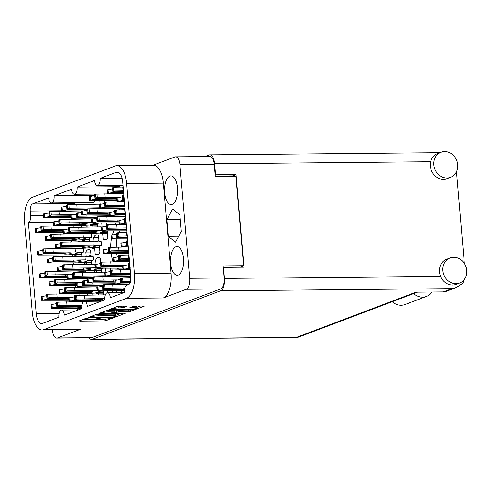 <?xml version="1.0" encoding="UTF-8"?>
<svg xmlns="http://www.w3.org/2000/svg" width="491" height="491" viewBox="0 0 491 491"><rect width="100%" height="100%" fill="white"/><g stroke="black" fill="none" stroke-linecap="round" stroke-linejoin="round"><path stroke-width="0.74" d="M119.479 230.899A22.224 10.121 -90.5 0 0 118.748 232.538M116.968 238.933A22.224 10.121 -90.5 0 0 116.269 247.102M113.887 230.948A22.224 10.121 -90.5 0 0 112.396 234.723M111.396 238.865A22.224 10.121 -90.5 0 0 110.678 247.243M177.466 187.801A14.331 6.53 -90.5 0 0 170.911 175.901A14.331 6.53 -90.5 0 0 164.632 192.656A14.331 6.53 -90.5 0 0 171.181 204.557A14.331 6.53 -90.5 0 0 177.466 187.801M183.524 258.493A14.331 6.53 -90.5 0 0 176.975 246.586A14.331 6.53 -90.5 0 0 170.69 263.348A14.331 6.53 -90.5 0 0 177.245 275.248A14.331 6.53 -90.5 0 0 183.524 258.493M131.134 309.115A4.026 0.589 175.1 0 0 136.516 308.403A4.026 0.589 175.1 0 0 136.946 308.09A4.026 0.589 175.1 0 0 134.737 307.753L129.857 307.667L133.423 306.261L135.436 305.997L144.428 306.046L136.32 309.164L110.205 309.661L109.536 309.422L117.484 306.415L119.497 306.145L127.083 306.212L123.523 307.611L118.865 307.906A4.026 0.589 175.1 0 0 113.059 308.931A4.026 0.589 175.1 0 0 115.262 309.269L131.134 309.115M125.647 313.203L114.335 312.89L118.607 311.767L130.391 311.404L133.957 310.005L109.027 310.109L107.013 310.373L98.906 313.497L125.647 313.203M87.134 293.501A9.961 4.536 89.5 0 1 87.33 295.011M94.137 241.732L93.763 237.362A9.961 4.536 89.5 0 1 96.745 234.827A9.961 4.536 89.5 0 1 98.495 235.576L99.022 241.707L101.005 240.958A9.961 4.536 89.5 0 1 101.299 243.106A9.961 4.536 89.5 0 1 101.379 245.334L99.397 246.083L99.925 252.214A9.961 4.536 89.5 0 1 96.936 254.749A9.961 4.536 89.5 0 1 95.186 254.007L94.665 247.875L92.682 248.624A9.961 4.536 89.5 0 1 92.529 247.74A12.263 1.804 -4.9 0 1 96.328 247.857M83.249 248.188A9.961 4.536 89.5 0 1 83.464 249.851A9.961 4.536 89.5 0 1 83.538 252.079L81.555 252.828L81.85 256.29M86.189 256.431L85.815 252.067A9.961 4.536 89.5 0 1 88.797 249.532A9.961 4.536 89.5 0 1 90.547 250.275L91.074 256.406L93.051 255.658A9.961 4.536 89.5 0 1 93.351 257.806A9.961 4.536 89.5 0 1 93.431 260.04L91.449 260.789L91.743 264.244M91.197 233.483A9.961 4.536 89.5 0 1 91.412 235.146A9.961 4.536 89.5 0 1 91.486 237.38L89.503 238.129L89.804 241.59M85.195 270.842A9.961 4.536 89.5 0 1 85.391 272.352M81.31 225.529A9.961 4.536 89.5 0 1 81.506 227.038M118.141 172.261L116.342 172.273L100.078 178.423A6.131 2.793 -90.5 0 1 97.39 185.592A6.131 2.793 -90.5 0 1 94.591 180.498L77.093 187.114L118.429 186.727A6.131 2.793 89.5 0 1 118.46 187.132M122.044 185.359L118.429 186.727M100.078 178.423L122.063 178.215M77.093 187.114A6.131 2.793 89.5 0 1 74.405 194.283A6.131 2.793 89.5 0 1 71.6 189.195L54.102 195.805L94.898 195.424M94.88 200.365A6.131 2.793 89.5 0 1 92.756 202.587L51.42 202.973A6.131 2.793 89.5 0 1 48.615 197.885L32.492 203.98L73.828 203.587A6.131 2.793 -90.5 0 0 72.772 204.508M76.068 202.74L73.828 203.587M71.305 240.252L71.434 241.762M72.527 254.541L72.686 256.376M73.245 262.906L73.374 264.416M75.191 285.566L75.319 287.075M77.13 308.219L77.271 309.895M111.126 253.651A22.224 10.121 -90.5 0 0 113.157 261.721M117.38 268.215A22.224 10.121 -90.5 0 0 121.013 269.651A22.224 10.121 -90.5 0 0 123.094 269.154M104.331 291.003L103.282 291.402L103.576 294.858M98.697 294.907L98.55 293.188L96.567 293.937A9.961 4.536 89.5 0 1 96.414 293.053A12.263 1.804 -4.9 0 1 100.213 293.176M81.162 248.207L81.844 248.201M76.97 256.333L76.823 254.62L74.841 255.369A9.961 4.536 89.5 0 1 74.687 254.485A12.263 1.804 -4.9 0 1 78.486 254.608M78.216 241.695A9.961 4.536 89.5 0 1 78.91 241.572A9.961 4.536 89.5 0 1 79.603 241.682M105.952 272.143L105.626 268.332M110.512 268.282L110.684 270.332M107.713 292.661L107.566 290.985M112.451 290.942L112.599 292.611M85.047 293.52L85.729 293.514M82.101 287.014A9.961 4.536 89.5 0 1 82.414 286.928M83.102 270.866L83.783 270.86M80.156 264.354A9.961 4.536 89.5 0 1 80.849 264.232A9.961 4.536 89.5 0 1 81.543 264.342M84.225 204.342A9.961 4.536 89.5 0 1 84.912 204.213A9.961 4.536 89.5 0 1 85.606 204.324M121.615 290.856A9.961 4.536 89.5 0 1 120.399 292.538M116.913 292.568L116.772 290.899M108.394 230.991L107.345 231.384L107.873 237.515A9.961 4.536 89.5 0 1 104.884 240.05A9.961 4.536 89.5 0 1 103.135 239.307L102.613 233.176L100.63 233.925A9.961 4.536 89.5 0 1 100.477 233.035A12.263 1.804 -4.9 0 1 104.282 233.157M102.067 226.83L101.741 223.012M106.627 222.969L106.799 225.019M122.247 201.66A9.961 4.536 89.5 0 1 122.56 201.574M128.077 269.627A9.961 4.536 89.5 0 1 128.39 269.541M89.11 233.507L89.792 233.501M84.918 241.633L84.771 239.921L82.789 240.67A9.961 4.536 89.5 0 1 82.635 239.78A12.263 1.804 -4.9 0 1 86.441 239.903M86.164 226.995A9.961 4.536 89.5 0 1 86.858 226.873A9.961 4.536 89.5 0 1 87.551 226.983M98.501 223.031L97.457 223.43L97.752 226.885M92.867 226.934L92.719 225.216L90.737 225.964A9.961 4.536 89.5 0 1 90.59 225.081A12.263 1.804 -4.9 0 1 94.389 225.203M86.858 264.293L86.711 262.575L84.734 263.323A9.961 4.536 89.5 0 1 84.581 262.44A12.263 1.804 -4.9 0 1 88.38 262.562M102.386 268.344L101.342 268.743L101.637 272.198M96.752 272.247L96.604 270.535L94.622 271.284A9.961 4.536 89.5 0 1 94.468 270.394M96.058 264.183L95.702 260.021A9.961 4.536 89.5 0 1 98.691 257.487A9.961 4.536 89.5 0 1 100.44 258.229L100.796 262.378M100.127 204.17L99.796 200.359M104.681 200.31L104.859 202.366M91.989 294.968A9.961 4.536 89.5 0 1 92.682 294.846A9.961 4.536 89.5 0 1 93.376 294.956M90.049 272.309A9.961 4.536 89.5 0 1 90.743 272.186A9.961 4.536 89.5 0 1 91.436 272.296M115.784 222.883A9.961 4.536 89.5 0 1 114.71 224.436M111.083 224.528L110.941 222.926M79.217 225.547L79.898 225.541M76.271 219.041A9.961 4.536 89.5 0 1 76.59 218.955M116.342 172.273A11.956 5.444 89.5 0 1 117.239 172.102A11.956 5.444 89.5 0 1 122.707 182.032L130.888 277.495A6.131 2.793 89.5 0 1 128.66 284.577L126.604 285.351A6.131 2.793 -90.5 0 0 124.376 292.433L110.309 297.755A6.131 2.793 89.5 0 0 107.504 292.661A6.131 2.793 89.5 0 0 104.822 299.829L87.324 306.445A6.131 2.793 -90.5 0 0 84.52 301.351A6.131 2.793 -90.5 0 0 81.831 308.52L64.333 315.136A6.131 2.793 -90.5 0 0 61.535 310.042A6.131 2.793 -90.5 0 0 58.846 317.211L42.582 323.36A11.956 5.444 89.5 0 1 41.686 323.532A11.956 5.444 89.5 0 1 36.217 313.602L59.08 313.387M163.356 183.155L126.653 183.505A21.457 9.777 -90.5 0 0 116.846 165.676L153.548 165.332A21.457 9.777 89.5 0 1 163.356 183.155L171.077 273.18A21.457 9.777 89.5 0 1 163.282 297.957L126.58 298.307L43.687 329.645L80.389 329.301L57.472 337.968A9.501 4.327 -90.5 0 1 56.753 338.103A9.501 4.327 -90.5 0 1 52.414 330.21L52.384 329.86M80.389 329.301A21.457 9.777 89.5 0 1 78.775 329.608L42.079 329.958A21.457 9.777 -90.5 0 1 32.265 312.135L24.55 222.11A21.457 9.777 -90.5 0 1 32.345 197.327L115.238 165.989A21.457 9.777 -90.5 0 1 116.846 165.676M163.282 297.957L186.199 289.291A9.501 4.327 -90.5 0 0 189.649 278.323L179.915 164.73A9.501 4.327 -90.5 0 0 175.569 156.838A9.501 4.327 -90.5 0 0 174.857 156.979L152.738 165.338M122.658 313.841L98.55 314.068L96.537 314.332L88.429 317.456L113.36 317.352L115.373 317.088L123.321 314.08L122.658 313.841M87.3 318.518L88.337 318.088L86.348 318.186L79.192 320.893L79.861 321.132L103.963 320.905L105.976 320.641L113.133 317.935L110.334 318.303A4.812 0.706 175.1 0 1 103.889 319.156L101.883 319.175A4.812 0.706 175.1 0 1 99.243 318.769A4.812 0.706 175.1 0 1 99.753 318.401L100.79 317.972L97.881 318.42A4.812 0.706 175.1 0 1 91.436 319.273L89.43 319.291A4.812 0.706 175.1 0 1 86.79 318.892A4.812 0.706 175.1 0 1 87.3 318.518L87.257 318.027M175.569 156.838L209.952 156.512A9.501 4.327 89.5 0 1 214.297 164.405L215.328 176.49L235.932 176.3L243.597 265.717L222.994 265.913L224.031 277.998A9.501 4.327 89.5 0 1 220.582 288.972L91.848 337.642A9.501 4.327 89.5 0 1 91.136 337.777L56.753 338.103M53.2 222.435L28.423 222.669L36.217 313.602M28.423 222.669A6.131 2.793 -90.5 0 0 30.651 215.592L43.392 215.469M61.412 210.768L30.264 211.062L30.651 215.592M30.264 211.062A6.131 2.793 89.5 0 1 32.492 203.98M54.102 195.805A6.131 2.793 89.5 0 1 51.42 202.973M126.653 183.505L134.374 273.524L171.077 273.18M42.079 329.958A21.457 9.777 -90.5 0 0 43.687 329.645M126.58 298.307A21.457 9.777 -90.5 0 0 134.374 273.524M79.241 225.792L81.346 225.774M89.129 233.747L91.24 233.728M84.771 239.921L89.657 239.872M102.613 233.176L107.498 233.127M106.621 239.27L103.135 239.307M92.719 225.216L97.605 225.173M91.074 256.406L93.18 256.388M90.694 252.018L85.815 252.067M86.711 262.575L91.596 262.532M100.587 259.978L95.702 260.021M96.604 270.535L101.49 270.486M83.12 271.106L85.231 271.087M85.066 293.765L87.177 293.747M81.181 248.452L83.292 248.434M76.823 254.62L81.709 254.577M99.022 241.707L101.134 241.682M98.648 237.319L93.763 237.362M94.665 247.875L99.544 247.832M98.673 253.976L95.186 254.007M98.55 293.188L103.429 293.145M82.623 319.598L106.056 319.052M115.667 315.412L119.767 313.866M91.203 317.039L112.832 317.014L115.213 316.456A4.812 0.706 175.1 0 0 115.729 316.081A4.812 0.706 175.1 0 0 113.083 315.682L98.623 315.817A4.812 0.706 175.1 0 0 92.185 316.67L91.203 317.039L91.148 316.37M115.729 316.081L115.6 314.571A4.812 0.706 175.1 0 0 112.955 314.172L113.083 315.682M96.334 314.412A4.812 0.706 175.1 0 1 98.495 314.308L112.955 314.172M114.808 311.147L118.478 310.257L130.238 309.907M108.462 311.865A4.026 0.589 175.1 0 0 102.65 312.89A4.026 0.589 175.1 0 0 104.859 313.227L110.45 313.172L114.876 311.938L108.462 311.865L108.333 310.355A4.026 0.589 175.1 0 0 106.915 310.41M114.876 311.938L114.747 310.429L113.924 310.3L114.053 311.81M108.333 310.355L113.924 310.3M117.404 306.445A4.026 0.589 175.1 0 1 118.736 306.39L123.37 306.108M136.946 308.09L136.817 306.58A4.026 0.589 175.1 0 0 134.608 306.243L134.737 307.753M133.448 306.255L134.608 306.243M136.885 307.397L140.714 305.948M223.098 267.122L240.302 266.963L243.597 265.717M232.495 175.907L232.531 176.33M168.266 236.324L175.496 242.143L181.308 231.396L179.884 214.825L172.654 209.006L166.848 219.753L168.266 236.324L178.693 236.226M180.295 219.624L166.848 219.753M116.723 253.595A22.224 10.121 -90.5 0 0 117.337 256.983M128.476 264.784L128.372 264.79A3.369 0.497 175.1 0 0 128.329 264.79L122.805 265.791L123.112 269.418L130.207 269.559M129.667 263.231L128.378 263.649L128.685 267.27L130.054 267.767M129.974 266.852L128.685 267.27M130.109 268.399L128.679 268.411A3.369 0.497 175.1 0 0 128.636 268.417L123.112 269.418M130.17 267.472L128.679 268.411M123.726 265.404L124.039 269.031M455.967 283.737A13.41 11.772 69.3 0 0 459.576 283.068A13.41 11.772 69.3 0 0 466.45 268.356A13.41 11.772 69.3 0 0 453.702 257.302A13.41 11.772 69.3 0 0 450.087 257.978A13.41 11.772 69.3 0 0 443.213 272.689A13.41 11.772 69.3 0 0 455.967 283.737M450.087 257.978L446.657 259.273A13.41 11.772 69.3 0 0 440.544 276.378A13.41 11.772 69.3 0 0 452.536 285.038A13.41 11.772 69.3 0 0 456.145 284.363L459.576 283.068M446.902 178.006A13.41 11.772 69.3 0 0 450.511 177.331A13.41 11.772 69.3 0 0 457.385 162.625A13.41 11.772 69.3 0 0 444.637 151.572A13.41 11.772 69.3 0 0 441.028 152.247A13.41 11.772 69.3 0 0 434.154 166.952A13.41 11.772 69.3 0 0 446.902 178.006M441.028 152.247L437.598 153.542A13.41 11.772 69.3 0 0 430.717 161.735A13.41 11.772 69.3 0 0 443.471 179.301A13.41 11.772 69.3 0 0 447.08 178.632L450.511 177.331M456.477 171.733L464.333 263.385M88.981 337.802A10.728 4.885 -90.5 0 0 91.602 339.428A10.728 4.885 -90.5 0 0 92.412 339.275L220.594 290.807A10.728 4.885 -90.5 0 0 224.485 278.422L223.54 267.392L244.009 267.202L236.067 174.606L215.604 174.802L214.659 163.773A10.728 4.885 -90.5 0 0 209.755 154.861A10.728 4.885 -90.5 0 0 208.951 155.015L204.864 156.561M465.4 277.746L462.657 283.387L456.342 287.53L446.153 291.384A10.728 9.421 -110.7 0 1 443.263 291.918L415.981 292.176L296.515 337.348L92.412 339.275M215.604 174.802L215.199 174.956M223.54 267.392L223.135 267.546M240.467 267.233L240.443 266.914M232.673 176.33L232.636 175.907L215.291 176.066M236.067 174.606L232.636 175.907M456.342 287.53L451.978 288.628L220.594 290.807M431.97 292.028A14.558 12.784 -110.7 0 1 426.464 296.423L405.057 304.518A14.558 12.784 -110.7 0 1 392.223 301.713M426.464 296.423A14.558 12.784 -110.7 0 1 413.631 293.618M48.94 212.99L48.836 212.99A3.369 0.497 175.1 0 0 48.793 212.996L43.269 213.996L43.576 217.617L71.207 217.574M81.844 211.062A12.263 1.804 -4.9 0 1 81.07 210.946L49.646 211.541L48.842 211.848L49.149 215.475L50.671 216.028A3.369 0.497 175.1 0 0 50.69 216.034L71.054 215.837M73.184 214.647L51.309 214.978L49.149 215.475M71.134 216.74A3.83 0.565 -4.9 0 1 69.747 216.427A3.83 0.565 -4.9 0 1 69.747 216.421L49.143 216.617A3.369 0.497 175.1 0 0 49.1 216.617L43.576 217.617M50.634 215.678L49.143 216.617M69.747 216.421L69.777 215.494M58.92 211.155L59.233 214.782M81.07 210.946L81.205 212.499M44.19 213.603L44.503 217.231M95.352 267.877A12.263 1.804 -4.9 0 1 95.156 267.841L65.088 268.246L62.928 268.743L64.45 269.295A3.369 0.497 175.1 0 0 64.462 269.301L85.066 269.105A3.83 0.565 -4.9 0 1 89.061 268.718A3.83 0.565 -4.9 0 1 91.16 269.043A3.83 0.565 -4.9 0 1 85.63 270.019A3.83 0.565 -4.9 0 1 83.525 269.694L62.922 269.884A3.369 0.497 175.1 0 0 62.879 269.89L58.276 270.498L57.355 270.891L57.864 270.977L87.263 270.823A12.263 1.804 -4.9 0 1 94.475 270.394A12.263 1.804 -4.9 0 1 98.274 270.516M62.713 266.257L62.609 266.257A3.369 0.497 175.1 0 0 62.566 266.263L57.042 267.264L57.355 270.891M95.622 264.336A12.263 1.804 -4.9 0 1 94.849 264.213L63.425 264.815L62.615 265.115L62.928 268.743M83.525 269.694A3.83 0.565 -4.9 0 1 83.525 269.688L83.55 268.767M101.999 268.491L97.961 268.522L93.916 270.056L101.447 269.964M64.413 268.945L62.922 269.884M72.699 264.428L73.006 268.049M94.849 264.213L95.156 267.841M57.969 266.877L58.276 270.498M98.63 268.516L93.916 270.056M99.759 263.692L100.71 263.219L99.133 263.777M44.871 273.002L44.773 273.002A3.369 0.497 175.1 0 0 44.73 273.008L39.206 274.009L39.513 277.636L67.138 277.593M85.244 271.179A12.263 1.804 -4.9 0 1 77.007 270.964L45.583 271.56L44.773 271.861L45.086 275.488L46.608 276.04A3.369 0.497 175.1 0 0 46.62 276.046L66.991 275.856M69.121 274.665L47.246 274.991L45.086 275.488M67.071 276.752A3.83 0.565 -4.9 0 1 65.684 276.445A3.83 0.565 -4.9 0 1 65.684 276.433L45.08 276.629A3.369 0.497 175.1 0 0 45.037 276.636L39.513 277.636M46.571 275.69L45.08 276.629M65.684 276.433L65.714 275.512M54.857 271.173L55.164 274.794M77.007 270.964L77.136 272.517M40.127 273.622L40.434 277.249M79.407 271.216L80.297 270.891M80.622 271.265L81.181 270.885M66.782 206.245L66.678 206.245A3.369 0.497 175.1 0 0 66.635 206.251L61.111 207.251L61.418 210.872L82.451 210.891M99.685 204.317A12.263 1.804 -4.9 0 1 98.912 204.201L67.488 204.796L66.684 205.103L66.991 208.724L68.513 209.283A3.369 0.497 175.1 0 0 68.531 209.283L87.011 209.111M99.415 207.859A12.263 1.804 -4.9 0 1 99.219 207.828L69.151 208.233L66.991 208.724M86.913 209.682L66.985 209.866A3.369 0.497 175.1 0 0 66.942 209.872L61.418 210.872M68.476 208.933L66.985 209.866M76.762 204.409L77.069 208.037M98.912 204.201L99.219 207.828M62.032 206.858L62.345 210.486M103.822 203.679L104.773 203.206M91.283 237.46A12.263 1.804 -4.9 0 1 83.323 237.227L53.249 237.638L51.095 238.129L52.617 238.681L73.233 238.491A3.83 0.565 -4.9 0 1 77.222 238.11A3.83 0.565 -4.9 0 1 79.327 238.43A3.83 0.565 -4.9 0 1 73.791 239.405A3.83 0.565 -4.9 0 1 71.692 239.086L51.089 239.27A3.369 0.497 175.1 0 0 51.046 239.277L46.442 239.89L45.522 240.277L46.031 240.369L75.43 240.209A12.263 1.804 -4.9 0 1 82.641 239.78M50.88 235.643L50.776 235.643A3.369 0.497 175.1 0 0 50.733 235.649L45.209 236.65L45.522 240.277M91.252 233.82A12.263 1.804 -4.9 0 1 83.01 233.606L51.592 234.201L50.782 234.502L51.095 238.129M71.692 239.086A3.83 0.565 -4.9 0 1 71.692 239.074L71.717 238.153M90.166 237.883L86.128 237.908L82.083 239.442L89.608 239.356M52.58 238.331L51.089 239.27M60.859 233.814L61.172 237.435M83.01 233.606L83.323 237.227M46.129 236.263L46.442 239.89M86.797 237.908L82.083 239.442M85.409 233.863L86.299 233.532M86.631 233.906L87.183 233.526M101.361 230.518A12.263 1.804 -4.9 0 1 101.164 230.482L71.091 230.887L68.936 231.384L70.459 231.936L91.074 231.746A3.83 0.565 -4.9 0 1 95.064 231.365A3.83 0.565 -4.9 0 1 97.169 231.684A3.83 0.565 -4.9 0 1 91.633 232.66A3.83 0.565 -4.9 0 1 89.534 232.341L68.93 232.525A3.369 0.497 175.1 0 0 68.887 232.531L64.284 233.145L63.364 233.532L63.867 233.618L93.272 233.464A12.263 1.804 -4.9 0 1 100.483 233.035M68.722 228.898L68.617 228.898A3.369 0.497 175.1 0 0 68.574 228.904L63.051 229.905L63.364 233.532M101.625 226.977A12.263 1.804 -4.9 0 1 100.851 226.86L69.434 227.456L68.623 227.756L68.936 231.384M89.534 232.341A3.83 0.565 -4.9 0 1 89.534 232.329L89.558 231.408M108.008 231.132L103.969 231.163L99.919 232.697L107.449 232.605M70.422 231.586L68.93 232.525M78.701 227.069L79.014 230.69M100.851 226.86L101.164 230.482M63.971 229.518L64.284 233.145M104.632 231.157L99.919 232.697M105.768 226.333L106.719 225.86M93.222 260.113A12.263 1.804 -4.9 0 1 85.268 259.886L55.195 260.291L53.034 260.789L54.556 261.341L75.178 261.151A3.83 0.565 -4.9 0 1 79.168 260.764A3.83 0.565 -4.9 0 1 81.267 261.089A3.83 0.565 -4.9 0 1 75.737 262.065A3.83 0.565 -4.9 0 1 73.632 261.74L53.028 261.93A3.369 0.497 175.1 0 0 52.985 261.936L48.388 262.544L47.461 262.93L47.971 263.023L77.375 262.869A12.263 1.804 -4.9 0 1 84.581 262.44M52.825 258.303L52.721 258.303A3.369 0.497 175.1 0 0 52.678 258.309L47.154 259.309L47.461 262.93M93.198 256.474A12.263 1.804 -4.9 0 1 84.955 256.259L53.531 256.854L52.727 257.161L53.034 260.789M73.632 261.74A3.83 0.565 -4.9 0 1 73.632 261.734L73.662 260.807M92.105 260.537L88.073 260.568L84.022 262.096L91.553 262.01M54.519 260.991L53.028 261.93M62.805 256.468L63.118 260.095M84.955 256.259L85.268 259.886M48.075 258.923L48.388 262.544M88.736 260.561L84.022 262.096M87.355 256.517L90.97 255.179M88.576 256.566L90.97 255.197M82.5 282.172L82.396 282.172A3.369 0.497 175.1 0 0 82.353 282.178L76.829 283.178L77.136 286.799L98.169 286.818M87.22 280.465L82.402 281.03L82.709 284.651L84.231 285.21A3.369 0.497 175.1 0 0 84.249 285.21L102.729 285.038M115.133 283.786A12.263 1.804 -4.9 0 1 114.943 283.755L84.869 284.16L82.709 284.651M102.631 285.609L82.703 285.793A3.369 0.497 175.1 0 0 82.66 285.799L77.136 286.799M84.194 284.86L82.703 285.793M92.713 283.037L92.793 283.964M114.863 282.865L114.943 283.755M77.75 282.785L78.063 286.413M91.467 222.564A12.263 1.804 -4.9 0 1 91.271 222.527L61.203 222.932L59.043 223.43L60.565 223.982L81.181 223.792A3.83 0.565 -4.9 0 1 85.176 223.405A3.83 0.565 -4.9 0 1 87.275 223.73A3.83 0.565 -4.9 0 1 81.745 224.706A3.83 0.565 -4.9 0 1 79.64 224.381L59.037 224.571A3.369 0.497 175.1 0 0 58.994 224.577L54.391 225.185L53.47 225.578L53.979 225.664L83.384 225.51A12.263 1.804 -4.9 0 1 90.59 225.081M58.828 220.944L58.724 220.944A3.369 0.497 175.1 0 0 58.681 220.95L53.157 221.95L53.47 225.578M91.737 219.023A12.263 1.804 -4.9 0 1 90.964 218.9L59.54 219.495L58.73 219.802L59.043 223.43M79.64 224.381A3.83 0.565 -4.9 0 1 79.64 224.375L79.665 223.454M98.114 223.178L94.076 223.209L90.031 224.737L97.562 224.651M60.528 223.632L59.037 224.571M68.814 219.109L69.121 222.736M90.964 218.9L91.271 222.527M54.084 221.564L54.391 225.185M94.745 223.202L90.031 224.737M76.67 214.199L76.565 214.199A3.369 0.497 175.1 0 0 76.522 214.205L70.999 215.205L71.312 218.826L92.345 218.851M81.396 212.499L76.571 213.057L76.884 216.684L78.407 217.237A3.369 0.497 175.1 0 0 78.419 217.243L96.905 217.065M109.309 215.819A12.263 1.804 -4.9 0 1 109.112 215.782L79.045 216.187L76.884 216.684M96.801 217.636L76.878 217.826A3.369 0.497 175.1 0 0 76.835 217.832L71.312 218.826M78.37 216.887L76.878 217.826M86.882 215.064L86.962 215.991M109.039 214.898L109.112 215.782M71.925 214.819L72.232 218.44M83.329 252.159A12.263 1.804 -4.9 0 1 75.375 251.932L45.301 252.337L43.147 252.828L44.669 253.387L65.285 253.196A3.83 0.565 -4.9 0 1 69.274 252.81A3.83 0.565 -4.9 0 1 71.379 253.129A3.83 0.565 -4.9 0 1 65.843 254.105A3.83 0.565 -4.9 0 1 63.744 253.786L43.14 253.97A3.369 0.497 175.1 0 0 43.098 253.976L38.494 254.59L37.574 254.976L38.077 255.068L67.482 254.915A12.263 1.804 -4.9 0 1 74.693 254.485M42.932 250.349L42.827 250.349A3.369 0.497 175.1 0 0 42.785 250.355L37.261 251.355L37.574 254.976M83.304 248.52A12.263 1.804 -4.9 0 1 75.062 248.305L43.644 248.9L42.834 249.207L43.147 252.828M63.744 253.786A3.83 0.565 -4.9 0 1 63.744 253.779L63.769 252.853M82.212 252.583L78.179 252.613L74.129 254.142L81.659 254.056M44.632 253.037L43.14 253.97M52.911 248.514L53.224 252.141M75.062 248.305L75.375 251.932M38.181 250.962L38.494 254.59M78.842 252.607L74.129 254.142M77.461 248.563L78.351 248.231M78.683 248.606L79.235 248.225M101.171 245.414A12.263 1.804 -4.9 0 1 93.216 245.187L63.143 245.592L60.988 246.083L62.51 246.642L83.126 246.451A3.83 0.565 -4.9 0 1 87.116 246.065A3.83 0.565 -4.9 0 1 89.221 246.384A3.83 0.565 -4.9 0 1 83.685 247.36A3.83 0.565 -4.9 0 1 81.586 247.041L60.982 247.225A3.369 0.497 175.1 0 0 60.939 247.231L56.336 247.845L55.415 248.231L55.919 248.323L85.324 248.17A12.263 1.804 -4.9 0 1 92.535 247.74M60.774 243.604L60.669 243.604A3.369 0.497 175.1 0 0 60.626 243.61L55.102 244.604L55.415 248.231M101.146 241.775A12.263 1.804 -4.9 0 1 92.903 241.56L61.485 242.155L60.675 242.462L60.988 246.083M81.586 247.041A3.83 0.565 -4.9 0 1 81.586 247.034L81.61 246.108M100.054 245.838L96.021 245.868L91.97 247.396L99.501 247.311M62.467 246.292L60.982 247.225M70.753 241.768L71.066 245.396M92.903 241.56L93.216 245.187M56.023 244.217L56.336 247.845M96.684 245.862L91.97 247.396M95.303 241.817L98.918 240.48M96.524 241.86L98.918 240.498M97.298 290.531A12.263 1.804 -4.9 0 1 97.101 290.5L67.028 290.905L64.867 291.402L66.389 291.955A3.369 0.497 175.1 0 0 66.408 291.961L87.011 291.764A3.83 0.565 -4.9 0 1 91.001 291.378A3.83 0.565 -4.9 0 1 93.106 291.697A3.83 0.565 -4.9 0 1 87.57 292.673A3.83 0.565 -4.9 0 1 85.471 292.354L64.867 292.544A3.369 0.497 175.1 0 0 64.824 292.544L60.221 293.158L59.301 293.544L59.804 293.636L89.209 293.483A12.263 1.804 -4.9 0 1 96.42 293.053M64.659 288.917L64.554 288.917A3.369 0.497 175.1 0 0 64.511 288.923L58.988 289.923L59.301 293.544M97.562 286.99A12.263 1.804 -4.9 0 1 96.788 286.873L65.364 287.468L64.56 287.775L64.867 291.402M85.471 292.354A3.83 0.565 -4.9 0 1 85.465 292.348L85.495 291.421M103.939 291.151L99.906 291.181L95.855 292.71L103.386 292.624M66.353 291.605L64.867 292.544M74.638 287.082L74.951 290.709M96.788 286.873L97.101 290.5M59.908 289.53L60.221 293.158M100.569 291.175L95.855 292.71M72.607 274.211L72.502 274.217A3.369 0.497 175.1 0 0 72.459 274.217L66.936 275.218L67.249 278.845L88.282 278.863M105.51 272.29A12.263 1.804 -4.9 0 1 104.736 272.174L73.319 272.769L72.508 273.076L72.821 276.697L74.344 277.249A3.369 0.497 175.1 0 0 74.356 277.255L92.836 277.084M105.246 275.832A12.263 1.804 -4.9 0 1 105.049 275.795L74.976 276.206L72.821 276.697M92.738 277.654L72.815 277.838A3.369 0.497 175.1 0 0 72.772 277.845L67.249 278.845M74.307 276.899L72.815 277.838M82.586 272.382L82.899 276.003M104.736 272.174L105.049 275.795M67.856 274.831L68.169 278.458M109.653 271.652L110.604 271.179M54.765 280.956L54.661 280.962A3.369 0.497 175.1 0 0 54.618 280.969L49.094 281.963L49.407 285.59L77.032 285.547M87.674 279.035A12.263 1.804 -4.9 0 1 86.895 278.919L55.477 279.514L54.667 279.821L54.98 283.442L56.502 283.994A3.369 0.497 175.1 0 0 56.514 284.001L76.884 283.81M79.014 282.62L57.134 282.951L54.98 283.442M76.958 284.712A3.83 0.565 -4.9 0 1 75.577 284.399A3.83 0.565 -4.9 0 1 75.577 284.393L54.974 284.584A3.369 0.497 175.1 0 0 54.931 284.59L49.407 285.59M56.465 283.645L54.974 284.584M75.577 284.393L75.602 283.467M64.744 279.127L65.058 282.748M86.895 278.919L87.03 280.471M50.014 281.576L50.328 285.203M104.773 298.473L75.571 299.05L74.761 299.357L76.283 299.909L96.899 299.719A3.83 0.565 -4.9 0 1 100.894 299.332A3.83 0.565 -4.9 0 1 102.993 299.657A3.83 0.565 -4.9 0 1 97.464 300.633A3.83 0.565 -4.9 0 1 95.358 300.308A3.83 0.565 -4.9 0 1 95.358 300.302L74.755 300.498A3.369 0.497 175.1 0 0 74.712 300.504L70.109 301.112L69.188 301.505L69.697 301.591L83.771 301.584M74.546 296.871L74.448 296.871A3.369 0.497 175.1 0 0 74.405 296.877L68.881 297.877L69.188 301.505M105.399 294.839L75.258 295.422L74.454 295.729L74.761 299.357M76.246 299.559L74.755 300.498M95.358 300.302L95.389 299.381M84.532 295.036L84.839 298.663M69.802 297.491L70.109 301.112M81.782 307.249A3.83 0.565 -4.9 0 1 79.622 307.378A3.83 0.565 -4.9 0 1 77.517 307.053L56.913 307.243A3.369 0.497 175.1 0 0 56.87 307.249L52.273 307.857L51.346 308.25L51.856 308.336L81.261 308.182A12.263 1.804 -4.9 0 1 81.807 308.127M81.954 305.267L59.08 305.605L56.919 306.102L58.441 306.654A3.369 0.497 175.1 0 0 58.46 306.66L79.063 306.464A3.83 0.565 -4.9 0 1 81.844 306.126M56.711 303.616L56.606 303.616A3.369 0.497 175.1 0 0 56.563 303.622L51.039 304.623L51.346 308.25M83.709 301.621L57.416 302.168L56.612 302.474L56.919 306.102M77.517 307.053A3.83 0.565 -4.9 0 1 77.517 307.047L77.547 306.126M58.404 306.304L56.913 307.243M66.69 301.781L66.997 305.408M51.96 304.236L52.273 307.857M46.817 295.662L46.713 295.662A3.369 0.497 175.1 0 0 46.67 295.668L41.146 296.668L41.459 300.289L69.084 300.247M87.189 293.833A12.263 1.804 -4.9 0 1 78.947 293.618L47.529 294.213L46.719 294.52L47.032 298.147L48.554 298.7A3.369 0.497 175.1 0 0 48.566 298.706L68.93 298.51M71.06 297.319L49.186 297.65L47.032 298.147M69.01 299.412A3.83 0.565 -4.9 0 1 67.629 299.099A3.83 0.565 -4.9 0 1 67.629 299.093L47.026 299.289A3.369 0.497 175.1 0 0 46.983 299.295L41.459 300.289M48.517 298.35L47.026 299.289M67.629 299.093L67.654 298.166M56.796 293.827L57.109 297.454M78.947 293.618L79.082 295.177M42.066 296.276L42.379 299.903M81.346 293.876L82.236 293.55M82.568 293.919L83.12 293.538M40.986 227.689L40.888 227.689A3.369 0.497 175.1 0 0 40.845 227.695L35.321 228.696L35.628 232.323L63.253 232.28M81.359 225.866A12.263 1.804 -4.9 0 1 73.122 225.645L41.698 226.241L40.894 226.547L41.201 230.175L42.723 230.727A3.369 0.497 175.1 0 0 42.735 230.733L63.106 230.543M65.235 229.352L43.361 229.678L41.201 230.175M63.186 231.439A3.83 0.565 -4.9 0 1 61.798 231.126A3.83 0.565 -4.9 0 1 61.798 231.12L41.195 231.316A3.369 0.497 175.1 0 0 41.152 231.322L35.628 232.323M42.686 230.377L41.195 231.316M61.798 231.12L61.829 230.199M50.972 225.854L51.279 229.481M73.122 225.645L73.251 227.204M36.242 228.309L36.549 231.93M75.522 225.903L76.412 225.578M76.737 225.952L77.296 225.565M120.522 279.489L120.418 279.489A3.369 0.497 175.1 0 0 120.375 279.496L114.851 280.496L115.164 284.117L129.25 284.203M130.901 277.648L122.584 277.851L120.424 278.348L120.737 281.975L122.259 282.528A3.369 0.497 175.1 0 0 122.271 282.534L130.318 282.454M130.661 281.282L122.897 281.478L120.737 281.975M130.078 283.025L120.731 283.117A3.369 0.497 175.1 0 0 120.688 283.117L115.164 284.117M122.222 282.178L120.731 283.117M130.508 277.654L130.766 280.723M115.778 280.103L116.085 283.73M102.68 286.235L102.582 286.235A3.369 0.497 175.1 0 0 102.539 286.241L97.015 287.241L97.322 290.862L124.333 290.825M129.201 284.246L103.392 284.786L102.588 285.093L102.895 288.72L104.417 289.273A3.369 0.497 175.1 0 0 104.43 289.279L124.518 289.089M124.794 287.916L105.056 288.223L102.895 288.72M124.395 289.954A3.83 0.565 -4.9 0 1 123.493 289.672A3.83 0.565 -4.9 0 1 123.493 289.665L102.889 289.862A3.369 0.497 175.1 0 0 102.846 289.868L97.322 290.862M104.38 288.923L102.889 289.862M123.493 289.665L123.523 288.739M112.666 284.399L112.973 288.027M97.936 286.848L98.243 290.476M118.583 256.83L118.478 256.83A3.369 0.497 175.1 0 0 118.435 256.836L112.912 257.836L113.225 261.464L129.52 261.525M128.961 254.995L120.645 255.197L118.484 255.688L118.797 259.316L120.32 259.868A3.369 0.497 175.1 0 0 120.332 259.874L129.372 259.788M129.268 258.622L120.952 258.818L118.797 259.316M129.421 260.359L118.791 260.457A3.369 0.497 175.1 0 0 118.748 260.463L113.225 261.464M120.283 259.518L118.791 260.457M128.562 255.001L128.875 258.622M113.832 257.45L114.145 261.071M100.741 263.575L100.637 263.575A3.369 0.497 175.1 0 0 100.594 263.581L95.07 264.581L95.383 268.209L123.008 268.166M129.526 261.568L101.453 262.133L100.643 262.433L100.956 266.061L102.478 266.613A3.369 0.497 175.1 0 0 102.49 266.619L122.86 266.429M124.984 265.238L103.11 265.563L100.956 266.061M122.934 267.325A3.83 0.565 -4.9 0 1 121.553 267.018A3.83 0.565 -4.9 0 1 121.553 267.006L100.95 267.202A3.369 0.497 175.1 0 0 100.907 267.208L95.383 268.209M102.441 266.263L100.95 267.202M121.553 267.006L121.578 266.085M110.721 261.746L111.034 265.367M95.991 264.195L96.304 267.822M110.635 271.529L110.53 271.535A3.369 0.497 175.1 0 0 110.487 271.541L104.964 272.536L105.27 276.163L130.772 276.138M130.213 269.608L111.34 270.087L110.536 270.394L110.843 274.015L112.365 274.567A3.369 0.497 175.1 0 0 112.384 274.573L130.624 274.401M130.526 273.235L113.004 273.524L110.843 274.015M130.674 274.972L110.837 275.156A3.369 0.497 175.1 0 0 110.794 275.163L105.27 276.163M112.329 274.217L110.837 275.156M120.614 269.7L120.927 273.321M105.884 272.149L106.197 275.776M106.75 226.216L106.645 226.216A3.369 0.497 175.1 0 0 106.602 226.222L101.078 227.223L101.385 230.85L126.887 230.825M126.328 224.295L107.455 224.774L106.651 225.074L106.958 228.702L108.48 229.254A3.369 0.497 175.1 0 0 108.499 229.26L126.739 229.088M126.641 227.922L109.119 228.211L106.958 228.702M126.788 229.659L106.952 229.843A3.369 0.497 175.1 0 0 106.909 229.849L101.385 230.85M108.443 228.904L106.952 229.843M116.729 224.387L117.042 228.008M101.999 226.836L102.312 230.463M124.591 219.471L124.487 219.471A3.369 0.497 175.1 0 0 124.444 219.477L118.92 220.477L119.227 224.105L126.322 224.246M125.782 217.918L124.493 218.329L124.8 221.957L126.169 222.454M126.089 221.539L124.8 221.957M126.224 223.086L124.794 223.098A3.369 0.497 175.1 0 0 124.751 223.104L119.227 224.105M126.285 222.159L124.794 223.098M119.841 220.091L120.154 223.718M86.962 210.308L86.858 210.308A3.369 0.497 175.1 0 0 86.815 210.314L81.291 211.314L81.604 214.935L109.229 214.892M124.978 208.565A12.263 1.804 -4.9 0 1 119.098 208.264L87.674 208.859L86.864 209.166L87.177 212.793L88.699 213.346A3.369 0.497 175.1 0 0 88.711 213.352L109.082 213.155M111.212 211.965L89.337 212.296L87.177 212.793M109.155 214.058A3.83 0.565 -4.9 0 1 107.775 213.745A3.83 0.565 -4.9 0 1 107.775 213.738L87.171 213.935A3.369 0.497 175.1 0 0 87.128 213.941L81.604 214.935M88.662 212.996L87.171 213.935M107.775 213.738L107.799 212.812M96.948 208.472L97.255 212.1M119.098 208.264L119.227 209.823M82.218 210.921L82.525 214.549M121.498 208.522L122.388 208.196M122.713 208.565L123.272 208.184M104.804 203.562L104.7 203.562A3.369 0.497 175.1 0 0 104.657 203.569L99.133 204.569L99.446 208.19L124.947 208.172M124.383 201.635L105.516 202.114L104.706 202.421L105.019 206.048L106.541 206.601A3.369 0.497 175.1 0 0 106.553 206.607L124.794 206.435M124.696 205.263L107.179 205.551L105.019 206.048M124.843 206.999L105.013 207.19A3.369 0.497 175.1 0 0 104.97 207.19L99.446 208.19M106.504 206.251L105.013 207.19M114.784 201.727L115.097 205.355M100.06 204.176L100.367 207.803M92.793 278.28L92.689 278.28A3.369 0.497 175.1 0 0 92.646 278.287L87.122 279.281L87.435 282.908L115.06 282.865M130.809 276.537A12.263 1.804 -4.9 0 1 124.923 276.237L93.499 276.832L92.695 277.139L93.002 280.76L94.524 281.318A3.369 0.497 175.1 0 0 94.542 281.318L114.906 281.128M117.036 279.938L95.162 280.269L93.002 280.76M114.986 282.03A3.83 0.565 -4.9 0 1 113.605 281.717A3.83 0.565 -4.9 0 1 113.599 281.711L93.002 281.902A3.369 0.497 175.1 0 0 92.959 281.908L87.435 282.908M94.487 280.969L93.002 281.902M113.599 281.711L113.63 280.784M102.772 276.445L103.085 280.073M124.923 276.237L125.058 277.789M88.042 278.894L88.355 282.521M127.322 276.494L128.212 276.163M128.544 276.537L129.096 276.157M116.637 234.176L116.539 234.176A3.369 0.497 175.1 0 0 116.496 234.182L110.972 235.177L111.279 238.804L127.58 238.871M127.016 232.335L118.699 232.538L116.539 233.035L116.852 236.656L118.374 237.214A3.369 0.497 175.1 0 0 118.386 237.214L127.427 237.128M127.329 235.962L119.012 236.165L116.852 236.656M127.476 237.699L116.846 237.797A3.369 0.497 175.1 0 0 116.803 237.804L111.279 238.804M118.337 236.865L116.846 237.797M126.623 232.341L126.93 235.968M111.893 234.79L112.2 238.417M96.856 218.262L96.752 218.262A3.369 0.497 175.1 0 0 96.709 218.268L91.185 219.268L91.498 222.896L119.123 222.853M125.641 216.255L97.568 216.813L96.758 217.12L97.071 220.747L98.593 221.3A3.369 0.497 175.1 0 0 98.605 221.306L118.975 221.116M121.099 219.925L99.225 220.25L97.071 220.747M119.049 222.012A3.83 0.565 -4.9 0 1 117.668 221.699A3.83 0.565 -4.9 0 1 117.668 221.693L97.065 221.889A3.369 0.497 175.1 0 0 97.022 221.895L91.498 222.896M98.556 220.95L97.065 221.889M117.668 221.693L117.693 220.772M106.835 216.427L107.148 220.054M92.105 218.882L92.418 222.503M114.698 211.517L114.593 211.517A3.369 0.497 175.1 0 0 114.55 211.523L109.027 212.523L109.34 216.15L125.635 216.212M125.076 209.682L116.76 209.884L114.599 210.375L114.912 214.002L116.435 214.555A3.369 0.497 175.1 0 0 116.447 214.561L125.487 214.475M125.383 213.303L117.067 213.505L114.912 214.002M125.536 215.04L114.906 215.144A3.369 0.497 175.1 0 0 114.863 215.15L109.34 216.15M116.398 214.205L114.906 215.144M124.677 209.682L124.99 213.309M109.947 212.137L110.26 215.758M94.916 195.602L94.812 195.608A3.369 0.497 175.1 0 0 94.769 195.614L89.245 196.609L89.552 200.236L117.177 200.193M123.695 193.595L95.622 194.16L94.818 194.467L95.125 198.088L96.647 198.64A3.369 0.497 175.1 0 0 96.666 198.646L117.03 198.456M119.16 197.265L97.286 197.597L95.125 198.088M117.11 199.358A3.83 0.565 -4.9 0 1 115.723 199.045A3.83 0.565 -4.9 0 1 115.723 199.039L95.119 199.229A3.369 0.497 175.1 0 0 95.076 199.236L89.552 200.236M96.61 198.29L95.119 199.229M115.723 199.039L115.753 198.112M104.896 193.773L105.203 197.394M90.166 196.222L90.473 199.849M126.531 242.131L126.426 242.131A3.369 0.497 175.1 0 0 126.383 242.137L120.86 243.137L121.173 246.758L128.268 246.899M127.721 240.572L126.433 240.989L126.746 244.616L128.114 245.113M128.034 244.199L126.746 244.616M128.169 245.739L126.739 245.758A3.369 0.497 175.1 0 0 126.696 245.764L121.173 246.758M128.231 244.819L126.739 245.758M121.78 242.744L122.093 246.372M108.689 248.876L108.585 248.876A3.369 0.497 175.1 0 0 108.542 248.882L103.018 249.882L103.331 253.503L128.832 253.485M128.268 246.948L109.401 247.427L108.591 247.734L108.904 251.361L110.426 251.914A3.369 0.497 175.1 0 0 110.438 251.92L128.679 251.748M128.581 250.576L111.064 250.864L108.904 251.361M128.728 252.313L108.898 252.503A3.369 0.497 175.1 0 0 108.855 252.509L103.331 253.503M110.389 251.564L108.898 252.503M118.669 247.041L118.982 250.668M103.939 249.496L104.252 253.117M112.752 188.857L112.654 188.863A3.369 0.497 175.1 0 0 112.611 188.863L107.087 189.864L107.394 193.491L123.695 193.552M123.131 187.022L114.814 187.224L112.654 187.722L112.967 191.343L114.489 191.895A3.369 0.497 175.1 0 0 114.501 191.901L123.542 191.815M123.444 190.649L115.127 190.852L112.967 191.343M123.591 192.386L112.961 192.484A3.369 0.497 175.1 0 0 112.918 192.49L107.394 193.491M114.452 191.545L112.961 192.484M122.738 187.028L123.045 190.649M108.008 189.477L108.315 193.104M122.646 196.817L122.541 196.817A3.369 0.497 175.1 0 0 122.498 196.823L116.975 197.824L117.288 201.445L124.383 201.586M123.836 195.258L122.547 195.676L122.86 199.297L124.229 199.8M124.149 198.886L122.86 199.297M124.284 200.426L122.854 200.438A3.369 0.497 175.1 0 0 122.811 200.445L117.288 201.445M124.346 199.506L122.854 200.438M117.895 197.431L118.208 201.058M57.472 337.968L91.848 337.642M220.582 288.972L186.199 289.291M189.649 278.323L224.031 277.998M214.297 164.405L179.915 164.73M99.71 317.904L99.753 318.401M105.847 319.132L105.976 320.641M103.834 319.395L103.963 320.905M79.818 320.654L79.861 321.132M115.317 316.413L115.373 317.088M113.329 316.983L113.36 317.352M89.215 317.1L89.258 317.579M98.495 314.308L98.623 315.817M92.124 316.001L92.185 316.67M130.262 309.907L130.391 311.404M128.249 310.165L128.378 311.675M118.478 310.257L118.607 311.767M116.465 310.527L116.594 312.037M114.28 312.221L114.335 312.89M124.205 313.043L124.235 313.393M99.685 313.141L99.728 313.62M123.394 306.108L123.523 307.611M121.381 306.366L121.51 307.875M118.736 306.39L118.865 307.906M130.643 307.311L130.686 307.789M136.265 308.489L136.32 309.164M134.258 308.882L134.307 309.434M110.162 309.183L110.205 309.661M128.329 264.79L128.636 268.417M129.182 263.342L129.495 266.963M122.916 265.711L123.229 269.338M224.485 278.422L440.544 276.378M430.717 161.735L214.659 163.773M443.263 291.918L451.978 288.628M299.4 336.808A10.728 9.421 -110.7 0 1 296.515 337.348A10.728 4.885 -90.5 0 1 295.705 337.501A10.728 10.728 0 0 0 299.4 336.808L417.479 292.163M48.793 212.996L49.1 216.617M49.646 211.541L49.959 215.168M50.996 211.351L51.309 214.978M43.38 213.91L43.693 217.538M62.566 266.263L62.879 269.89M63.425 264.815L63.738 268.436M64.775 264.624L65.088 268.246M57.159 267.184L57.472 270.805M44.73 273.008L45.037 276.636M45.583 271.56L45.896 275.181M46.933 271.37L47.246 274.991M39.317 273.929L39.63 277.55M66.635 206.251L66.942 209.872M67.488 204.796L67.801 208.423M68.838 204.606L69.151 208.233M61.222 207.165L61.535 210.792M50.733 235.649L51.046 239.277M51.592 234.201L51.899 237.822M52.942 234.011L53.249 237.638M45.325 236.57L45.632 240.191M68.574 228.904L68.887 232.531M69.434 227.456L69.74 231.077M70.784 227.265L71.091 230.887M63.167 229.825L63.474 233.446M52.678 258.309L52.985 261.936M53.531 256.854L53.844 260.482M54.882 256.664L55.195 260.291M47.265 259.223L47.578 262.851M82.353 282.178L82.66 285.799M83.206 280.723L83.519 284.35M84.556 280.533L84.869 284.16M76.94 283.092L77.253 286.719M58.681 220.95L58.994 224.577M59.54 219.495L59.853 223.123M60.89 219.311L61.203 222.932M53.273 221.864L53.587 225.492M76.522 214.205L76.835 217.832M77.382 212.75L77.695 216.378M78.732 212.56L79.045 216.187M71.115 215.119L71.428 218.747M42.785 250.355L43.098 253.976M43.644 248.9L43.951 252.527M44.994 248.71L45.301 252.337M37.377 251.269L37.684 254.897M60.626 243.61L60.939 247.231M61.485 242.155L61.792 245.782M62.836 241.965L63.143 245.592M55.213 244.524L55.526 248.151M64.511 288.923L64.824 292.544M65.364 287.468L65.677 291.095M66.715 287.278L67.028 290.905M59.098 289.837L59.411 293.465M72.459 274.217L72.772 277.845M73.319 272.769L73.625 276.39M74.669 272.579L74.976 276.206M67.052 275.138L67.359 278.765M54.618 280.969L54.931 284.59M55.477 279.514L55.784 283.141M56.827 279.324L57.134 282.951M49.21 281.883L49.517 285.51M74.405 296.877L74.712 300.504M75.258 295.422L75.571 299.05M76.608 295.238L76.921 298.859M68.992 297.791L69.305 301.419M56.563 303.622L56.87 307.249M57.416 302.168L57.729 305.795M58.767 301.983L59.08 305.605M51.15 304.543L51.463 308.164M46.67 295.668L46.983 299.295M47.529 294.213L47.836 297.841M48.879 294.023L49.186 297.65M41.262 296.582L41.569 300.21M40.845 227.695L41.152 231.322M41.698 226.241L42.011 229.868M43.048 226.056L43.361 229.678M35.432 228.616L35.745 232.237M120.375 279.496L120.688 283.117M121.234 278.041L121.547 281.668M122.584 277.851L122.897 281.478M114.968 280.41L115.281 284.037M102.539 286.241L102.846 289.868M103.392 284.786L103.705 288.413M104.743 284.596L105.056 288.223M97.126 287.155L97.439 290.782M118.435 256.836L118.748 260.463M119.295 255.388L119.601 259.009M120.645 255.197L120.952 258.818M113.028 257.757L113.335 261.378M100.594 263.581L100.907 267.208M101.453 262.133L101.76 265.754M102.803 261.942L103.11 265.563M95.186 264.502L95.493 268.123M110.487 271.541L110.794 275.163M111.34 270.087L111.653 273.714M112.691 269.897L113.004 273.524M105.074 272.456L105.387 276.083M106.602 226.222L106.909 229.849M107.455 224.774L107.768 228.395M108.806 224.583L109.119 228.211M101.189 227.143L101.502 230.764M124.444 219.477L124.751 223.104M125.297 218.029L125.61 221.65M119.031 220.398L119.344 224.019M86.815 210.314L87.128 213.941M87.674 208.859L87.987 212.486M89.024 208.669L89.337 212.296M81.408 211.228L81.721 214.855M104.657 203.569L104.97 207.19M105.516 202.114L105.829 205.741M106.866 201.924L107.179 205.551M99.25 204.483L99.563 208.11M92.646 278.287L92.959 281.908M93.499 276.832L93.812 280.459M94.849 276.642L95.162 280.269M87.232 279.201L87.545 282.828M116.496 234.182L116.803 237.804M117.349 232.728L117.662 236.355M118.699 232.538L119.012 236.165M111.083 235.097L111.396 238.724M96.709 218.268L97.022 221.895M97.568 216.813L97.875 220.441M98.918 216.629L99.225 220.25M91.301 219.189L91.608 222.81M114.55 211.523L114.863 215.15M115.41 210.068L115.716 213.695M116.76 209.884L117.067 213.505M109.143 212.437L109.45 216.065M94.769 195.614L95.076 199.236M95.622 194.16L95.935 197.787M96.972 193.97L97.286 197.597M89.356 196.529L89.669 200.156M126.383 242.137L126.696 245.764M127.243 240.682L127.55 244.309M120.976 243.051L121.283 246.678M108.542 248.882L108.855 252.509M109.401 247.427L109.714 251.054M110.751 247.237L111.064 250.864M103.135 249.796L103.441 253.424M112.611 188.863L112.918 192.49M113.464 187.415L113.777 191.036M114.814 187.224L115.127 190.852M107.198 189.784L107.511 193.405M122.498 196.823L122.811 200.445M123.358 195.369L123.664 198.996M117.091 197.738L117.398 201.365M86.717 318.094L86.79 318.892M99.176 317.978L99.243 318.769M91.031 316.413L91.093 317.125M114.115 312.282L114.176 313.006M102.576 312.049L102.65 312.89M112.985 308.115L113.059 308.931M107.504 292.661L124.192 292.501M84.52 301.351L101.207 301.192M61.535 310.042L78.222 309.882M97.39 185.592L122.989 185.352M74.405 194.283L95.917 194.08M295.705 337.501L91.602 339.428M439.844 152.689L209.755 154.861M104.773 203.176L103.196 203.759M106.713 225.835L105.142 226.419M110.598 271.149L109.027 271.732"/></g></svg>
